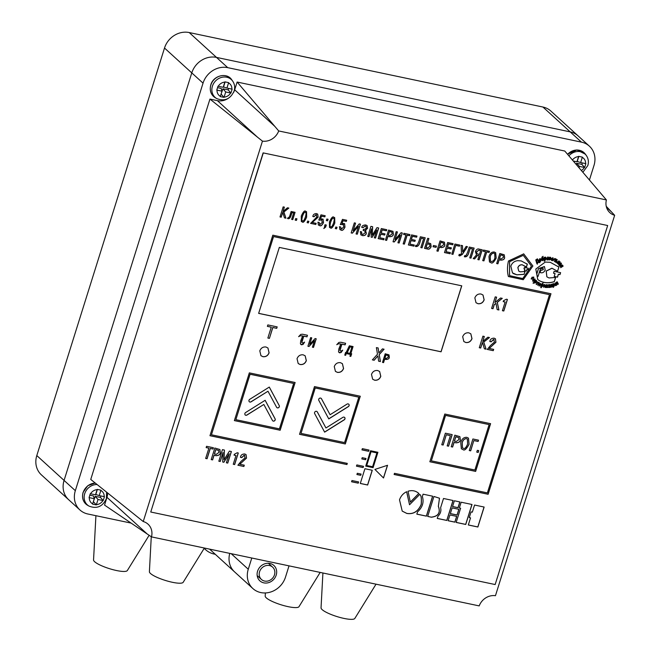 <?xml version="1.0" encoding="UTF-8"?>
<svg xmlns="http://www.w3.org/2000/svg" width="651" height="651" viewBox="0 0 651 651"><rect width="100%" height="100%" fill="white"/><g stroke="black" fill="none" stroke-linecap="round" stroke-linejoin="round"><path stroke-width="0.98" d="M257.576 571.204A10.408 9.252 132.3 0 0 259.879 580.855A10.408 9.252 132.3 0 0 276.195 575.126A10.408 9.252 132.3 0 0 273.892 565.475A10.408 9.252 132.3 0 0 257.576 571.204M589.432 180.01L593.989 165.46A20.808 18.505 132.3 0 0 589.383 146.158L550.86 111.052A20.808 18.505 132.3 0 0 542.926 107.033L189.205 32.55A20.808 18.505 132.3 0 0 164.508 48.036L36.798 455.562A20.808 18.505 132.3 0 0 41.395 474.864L68.681 499.724A20.808 18.505 132.3 0 1 64.075 480.422L191.785 72.888A20.808 18.505 132.3 0 1 216.49 57.402L570.203 131.884A20.808 18.505 132.3 0 1 578.137 135.913A20.808 18.505 132.3 0 0 570.203 131.884L216.49 57.402A20.808 18.505 132.3 0 0 191.785 72.888L64.075 480.422A20.808 18.505 132.3 0 0 68.681 499.724L79.927 509.969A20.808 18.505 132.3 0 0 87.861 513.997L131.144 523.111M209.614 549.135L234.588 571.895A20.808 18.505 132.3 0 1 229.754 553.374A20.808 18.505 132.3 0 0 234.588 571.895L252.873 588.545A20.808 18.505 132.3 0 0 285.504 577.087L289.02 565.857M147.191 533.975L106.976 497.331L104.542 505.095L151.496 536.896A14.566 12.955 132.3 0 0 148.046 524.177A14.566 12.955 132.3 0 0 143.244 521.541L90.749 479.437L209.947 99.074L262.451 141.137A14.566 12.955 132.3 0 0 278.709 130.949L237.119 82.042L564.775 151.032L606.407 199.947A14.566 12.955 132.3 0 0 609.857 212.665A14.566 12.955 132.3 0 0 614.658 215.302L606.252 206.334M151.496 536.896L479.193 605.902A14.566 12.955 132.3 0 1 495.452 595.706L614.658 215.302M606.407 199.947L278.709 130.949M262.451 141.137L143.244 521.541M589.383 146.158A20.808 18.505 132.3 0 0 581.449 142.138L227.736 67.655A20.808 18.505 132.3 0 0 203.039 83.141L75.329 490.667A20.808 18.505 132.3 0 0 79.927 509.969M106.976 497.331A14.566 12.955 132.3 0 0 107.651 492.986M209.947 99.074L217.393 100.645A14.566 12.955 132.3 0 0 228.07 98.472M233.611 92.393A14.566 12.955 132.3 0 0 234.685 89.805L237.119 82.042M251.791 558.021L248.267 569.243A20.808 18.505 132.3 0 0 252.873 588.545M204.373 548.036L183.183 582.303A17.732 3.751 -162.6 0 1 172.344 582.279A17.732 3.751 -162.6 0 1 149.396 571.716L151.268 536.75M149.136 535.293L127.336 570.545A17.732 3.751 -162.6 0 1 116.488 570.52A17.732 3.751 -162.6 0 1 93.549 559.958L95.917 515.69M215.245 554.27A22.891 20.36 -47.7 0 1 205.57 549.664A22.891 20.36 -47.7 0 1 204.219 548.297M376.026 584.175L354.828 618.45A17.732 3.751 -162.6 0 1 343.988 618.417A17.732 3.751 -162.6 0 1 321.041 607.863L322.912 572.994M320.17 572.416L298.98 606.691A17.732 3.751 -162.6 0 1 288.141 606.659A17.732 3.751 -162.6 0 1 265.193 596.104L265.364 592.947M259.578 571.724A8.325 7.405 -47.7 0 1 272.631 567.143A8.325 7.405 -47.7 0 1 274.47 574.866A8.325 7.405 -47.7 0 1 261.417 579.447A8.325 7.405 -47.7 0 1 259.578 571.724M103.826 498.642L104.429 496.697L99.229 495.598L100.921 490.17L97.202 489.381L95.502 494.817L90.286 493.718L89.073 497.6L94.289 498.699L92.58 504.126L96.299 504.916L98.008 499.48L103.216 500.578L103.826 498.642M99.229 495.598L95.811 494.5L97.398 489.422M93.337 501.718L95.233 496.331L100.449 497.421L100.905 495.956M100.449 497.421L103.216 500.578M95.233 496.331L98.008 499.48M93.532 501.758L96.299 504.916M89.83 495.191L93.484 495.956L94.289 498.699M231.536 91.116L232.147 89.171L226.939 88.072L228.631 82.636L224.912 81.855L223.212 87.291L217.995 86.192L216.783 90.074L221.999 91.173L220.29 96.6L224.017 97.381L225.718 91.954L230.926 93.052L231.536 91.116M226.939 88.072L223.521 86.974L225.108 81.896M221.047 94.192L222.951 88.796L228.159 89.895L228.623 88.43M228.159 89.895L230.926 93.052M222.951 88.796L225.718 91.954M221.242 94.232L224.017 97.381M217.54 87.665L221.194 88.43L221.999 91.173M579.016 167.779L579.439 166.436L584.647 167.527L585.257 165.59L585.859 163.653L580.651 162.555L582.352 157.119L578.633 156.338L576.932 161.774L573.246 160.992M580.651 162.555L577.234 161.456L578.829 156.378M576.265 164.548L576.664 163.279L581.88 164.377L582.336 162.913M581.88 164.377L584.647 167.527M576.664 163.279L579.439 166.436M344.965 418.902A1.579 1.408 132.3 0 0 342.874 417.348L325.939 427.967L317.338 411.961A1.579 1.408 132.3 0 0 314.677 413.621L324.629 432.142L344.216 419.854A1.579 1.408 132.3 0 0 344.965 418.902M324.589 432.061L344.151 419.789A1.579 1.408 132.3 0 0 344.574 417.405M349.107 405.671A1.579 1.408 132.3 0 0 347.016 404.116L330.081 414.736L321.48 398.729A1.579 1.408 132.3 0 0 318.827 400.389L328.779 418.91L348.366 406.623A1.579 1.408 132.3 0 0 349.107 405.671M328.731 418.829L348.293 406.566A1.579 1.408 132.3 0 0 348.724 404.173M279.328 406.712A1.579 1.408 132.3 0 0 279.238 405.581L269.294 387.068L249.699 399.348A1.579 1.408 132.3 0 0 251.05 401.854L267.984 391.235L276.585 407.249A1.579 1.408 132.3 0 0 279.328 406.712M276.813 407.55A1.579 1.408 132.3 0 0 279.173 405.516L269.262 387.085M275.186 419.944A1.579 1.408 132.3 0 0 275.096 418.813L265.144 400.292L245.557 412.579A1.579 1.408 132.3 0 0 246.9 415.086L263.834 404.466L272.444 420.473A1.579 1.408 132.3 0 0 275.186 419.944M272.671 420.782A1.579 1.408 132.3 0 0 275.023 418.748L265.12 400.308M263.256 153.001L150.755 512.02L495.159 584.541L607.668 225.523L263.118 152.879L150.755 512.02M263.118 152.879L607.668 225.523M371.493 374.39L372.657 379.216L374.634 380.217C377.556 380.534 379.614 379.24 380.802 376.351L379.647 371.518L377.67 370.517C374.748 370.199 372.689 371.493 371.493 374.39M334.264 366.546L335.42 371.379L337.397 372.38C340.318 372.697 342.377 371.404 343.573 368.507L342.41 363.673L340.44 362.672C337.519 362.363 335.46 363.649 334.264 366.546M297.027 358.709L298.191 363.535L300.168 364.536C303.089 364.853 305.14 363.567 306.336 360.67L305.181 355.837L303.203 354.836C300.282 354.518 298.223 355.812 297.027 358.709M462.69 336.697L463.846 341.531L465.823 342.532C468.744 342.849 470.803 341.555 471.999 338.658L470.836 333.833L468.866 332.832C465.945 332.515 463.886 333.808 462.69 336.697M474.848 297.889L476.011 302.723L477.989 303.724C480.91 304.033 482.961 302.748 484.157 299.851L483.001 295.017L481.024 294.016C478.103 293.699 476.044 294.993 474.848 297.889M259.798 350.865L260.953 355.698L262.931 356.699C265.852 357.017 267.911 355.723 269.107 352.826L267.943 348L265.974 346.999C263.053 346.682 260.994 347.968 259.798 350.865M258.642 313.391L441.085 351.809L461.762 285.822L279.32 247.404L258.642 313.391M508.382 276.52L523.258 279.718L532.9 265.999L523.713 253.882L508.464 260.986C507.178 266.528 507.145 271.703 508.382 276.52M557.199 283.641L558.403 284.129L557.166 281.777L556.231 282.355L555.889 283.543L556.784 283.885L556.751 285.146L557.508 283.454M554.351 285.48L553.749 283.567L553.309 283.755L554.123 286.326L554.961 283.803L555.563 285.716L556.003 285.529L555.189 282.957L554.351 285.48L553.7 283.584M551.674 286.692L551.332 284.308L550.876 284.422L551.267 287.14L553.073 286.668L553.57 287.27L553.448 286.228L552.748 283.934L552.3 284.056L552.634 286.44L551.674 286.692L551.275 284.316M548.557 285.48L549.428 284.78L549.924 285.382L548.484 286.79L549.281 287.539L550.591 287.27L550.388 285.333L549.501 284.503L548.557 285.553L549.501 284.845L549.924 285.382M548.419 286.733L549.208 287.473L550.526 287.205L550.388 285.333L549.501 284.503M548.484 286.79L549.208 287.473M546.97 285.846L547.1 284.739L546.645 284.739L546.319 287.547L546.775 287.547L546.921 286.269L548.142 287.547L547.279 286.041L548.411 284.739L546.97 285.846L547.019 284.739M544.179 286.603L544.659 284.536L544.22 284.479L543.561 287.262L545.514 285.374L545.025 287.449L545.473 287.506L546.132 284.715L544.179 286.603L544.578 284.52M540.647 286.375L541.217 287.783L541.599 286.798L543.325 285.797L542.649 284.096L543.048 283.071L540.509 284.975L541.176 286.676L540.68 286.407M543.146 284.365L542.576 284.031L542.958 283.047M538.369 284.731L539.427 282.827L539.036 282.64L537.604 285.195L539.964 283.926L538.898 285.822L539.297 286.017L540.721 283.462L538.369 284.731L539.345 282.786M537.669 282.176L536.155 284.275L536.522 284.52L538.027 282.42L538.816 282.51L537.099 281.777M535.749 280.101L533.031 283.079L533.356 283.372L534.251 282.396L534.455 283.071L536.221 282.534L536.595 280.719L536.05 280.386M533.031 283.079L534.178 282.331L534.455 283.071L536.147 282.469L536.522 280.654M534.219 280.817L535.008 279.027L533.153 279.238L532.591 281.086L533.893 281.191L532.86 280.841L533.348 279.661L534.292 280.882L534.886 278.888M532.518 281.02L533.82 281.126L532.909 280.906M533.348 278.563L533.869 277.261L532.079 277.18L531.192 278.929L532.608 279.149L531.501 278.758L532.29 277.586L533.568 277.456L533.421 278.628L533.674 277M532.339 278.709L531.428 278.693L532.217 277.529L533.495 277.391M560.601 267.618L563.058 266.088L562.659 265.274L561.512 265.071L561.064 266.015L559.811 266.137L561.414 266.698L560.641 267.699L563.123 266.153L562.48 265.038M559.51 265.795L561.121 264.444L561.422 263.216L560.112 263.142L561.154 263.443L560.926 264.16L559.079 263.94L558.867 265.095L559.73 265.999L561.186 264.509L561.292 263.069M560.926 264.16L560.438 264.143M560.381 263.476L561.154 263.443M558.184 262.296L558.859 262.89L557.94 263.915L558.265 264.208L560.234 262.011L559.909 261.718L559.095 262.622L558.428 262.027L558.916 260.831L556.939 263.028L557.264 263.321L558.119 262.231L558.859 262.89M556.89 259.472L555.222 261.889L556.027 262.41L557.183 262.101L556.597 260.66L557.256 259.7L556.89 259.472M553.147 260.514L554.986 258.935L555.572 259.196L554.375 261.474L554.774 261.653L556.133 259.057L554.774 258.455L553.147 260.514M551.364 258.886L551.812 260.636L553.374 259.448L552.919 257.715L551.364 258.886M551.446 260.449L553.309 259.391L552.845 257.65M550.526 257.316L549.558 257.186L548.866 259.969L550.852 259.472L550.486 258.699L551.104 258.105L550.453 257.259M548.883 259.912L550.852 259.472L550.494 258.659M546.612 258.504L547.499 260.034L548.76 258.52L547.873 257.007L546.612 258.504M546.913 259.83L547.499 260.034L548.695 258.455L547.8 256.942M548.459 257.218L547.873 257.007M544.187 257.405L544.244 261.206L544.7 261.141L544.684 259.895L545.335 260.156L546.311 258.52L545.286 257.153L544.187 257.405M545.92 257.34L545.286 257.153M544.244 261.132L544.61 259.83L545.335 260.156L546.238 258.455L545.221 257.088M542.031 257.007L541.51 259.277L542.023 260.498L542.877 260.652L543.723 258.903L543.292 257.951L542.438 257.78L541.754 258.512L543.129 256.388L542.031 257.007M539.109 260.555L539.581 261.336L540.607 261.466L541.16 259.627L540.712 258.862L539.663 258.716L539.109 260.555M539.036 261.629L537.409 258.829L535.765 259.928L536.684 263.207L537.335 264.249L537.303 263.281L539.199 262.011L539.614 262.727L540.005 262.467L537.384 258.846M553.505 273.233L555.083 273.566L554.172 276.472L557.516 277.171L558.428 274.266L559.998 274.6L560.609 272.663L554.107 271.296L553.505 273.233M539.435 280.736C543.967 283.087 548.931 283.405 554.327 281.671L555.637 277.481L548.956 277.944L546.881 276.838L546.246 271.109L551.991 268.269L557.565 271.321L558.892 267.089L550.29 262.32L545.278 262.068L535.806 269.05L537.742 279.515L539.362 280.671C543.894 283.022 548.858 283.34 554.253 281.606L555.539 277.513M557.11 270.889L557.565 271.321M499.83 253.499L496.68 263.565L497.909 263.826L499.162 259.814L500.814 260.164C503.288 260.066 504.558 259.212 504.639 257.593L504.24 254.785L499.83 253.499M488.958 256.575L489.471 261.962L490.903 262.67C492.132 263.826 493.897 262.304 496.184 258.097L495.663 252.694L494.247 252.002C491.651 251.831 489.886 253.361 488.958 256.575M485.508 251.693L482.708 260.628L483.937 260.88L486.736 251.953L489.104 252.458L489.462 251.319L483.49 250.057L483.132 251.196L485.508 251.693L483.148 251.148M479.112 255.607L477.858 259.603L479.087 259.863L482.236 249.797L479.12 249.138C477.728 248.511 476.491 249.317 475.393 251.555L476.491 254.899L473.196 258.618L474.628 258.919L477.671 255.306L479.112 255.607L477.671 255.306M469.054 251.937L470.144 248.462L472.545 248.967L469.745 257.894L470.974 258.154L474.131 248.088L469.273 247.071L467.923 251.392C466.442 255.257 465.392 256.64 464.781 255.542L464.399 256.754C466.572 257.267 468.118 255.664 469.054 251.937L470.079 248.397L472.545 248.967M462.674 251.896L462.503 245.639L461.079 245.346L461.502 253.491L459.988 254.753L459.248 254.338L458.865 255.558L459.761 255.949L462.34 254.419L467.426 246.68L466.157 246.412L462.674 251.896L462.438 245.63M459.988 254.753L459.305 254.386M455.781 245.435L459.46 246.208L459.818 245.077L454.911 244.044L451.753 254.102L452.982 254.362L455.708 245.37L459.386 246.151L459.728 245.061M447.522 247.071L448.515 243.905L452.746 244.8L453.104 243.661L447.644 242.514L444.487 252.572L450.069 253.752L450.427 252.612L446.073 251.701L447.164 248.202L451.013 249.016L451.371 247.876L447.449 247.006L448.441 243.84L452.673 244.735L453.015 243.645M440.043 240.911L436.886 250.977L438.115 251.237L439.376 247.225L441.028 247.567C443.494 247.478 444.763 246.623 444.845 245.004L444.454 242.188L440.043 240.911M433.045 246.721L436.056 247.347L436.439 246.127L433.428 245.5L433.045 246.721M428.911 238.567L427.691 238.307L424.533 248.373L427.626 249.024C428.976 249.561 430.148 248.763 431.157 246.623L430.702 243.637L427.634 242.668L428.911 238.567M420.131 241.635L421.221 238.16L423.622 238.665L420.823 247.592L422.051 247.852L425.209 237.786L420.351 236.769L418.992 241.09C417.519 244.955 416.469 246.338 415.851 245.24L415.476 246.452C417.649 246.965 419.195 245.362 420.131 241.635L421.156 238.095L423.622 238.665M411.408 239.462L412.4 236.305L416.632 237.192L416.99 236.061L411.53 234.905L408.372 244.971L413.955 246.143L414.313 245.012L409.959 244.092L411.05 240.601L414.899 241.407L415.257 240.276L411.334 239.397L412.327 236.24L416.559 237.127L416.9 236.036M405.947 234.946L403.148 243.873L404.377 244.125L407.168 235.198L409.544 235.703L409.902 234.563L403.929 233.31L403.571 234.441L405.947 234.946L403.587 234.393M395.019 239.552L397.403 231.935L396.182 231.675L393.025 241.741L394.221 241.993L400.324 235.092L397.924 242.774L399.144 243.026L402.302 232.968L401.089 232.708L395.019 239.552L397.322 231.919M388.582 230.072L385.425 240.138L386.653 240.398L387.915 236.386L389.567 236.736C392.032 236.647 393.31 235.792 393.383 234.165L392.992 231.357L388.582 230.072M381.193 233.099L382.186 229.941L386.417 230.828L386.775 229.697L381.315 228.542L378.158 238.608L383.748 239.788L384.098 238.648L379.745 237.729L380.835 234.238L384.684 235.052L385.042 233.912L381.128 233.042L382.113 229.876L386.352 230.763L386.694 229.681M371.143 237.135L372.16 237.346L376.815 229.958L374.317 237.802L375.537 238.054L378.695 227.996L376.986 227.63L372.299 235.182L372.624 226.719L370.915 226.353L367.766 236.419L368.987 236.679L371.452 228.826L371.143 237.135M362.526 235.638C364.763 235.76 366.041 234.954 366.367 233.245L365.447 230.259L367.595 228.338L367.115 225.596L365.732 224.945C363.177 225.067 361.858 225.889 361.769 227.402L362.998 227.663L365.292 226.06L366.074 226.426L366.31 228.159L364.316 229.445L363.461 229.266L363.112 230.397L364.918 230.999L365.146 232.846L362.81 234.49L361.883 234.051L361.557 231.821L360.337 231.561L360.882 234.889L362.452 235.581C364.69 235.695 365.968 234.889 366.293 233.18L365.463 230.202M365.943 230.6L365.374 230.194M353.167 230.739L355.552 223.122L354.331 222.862L351.174 232.928L352.37 233.18L358.473 226.279L356.073 233.961L357.293 234.214L360.451 224.156L359.238 223.895L353.167 230.739L355.47 223.106M340.327 224.514L342.996 224.147L343.809 226.89L341.441 229.046L340.628 226.963L339.415 226.703L339.895 229.567L341.108 230.129C342.263 230.885 343.557 229.884 344.989 227.126L344.582 223.643L341.978 223.35L343.093 220.705L346.332 221.389L346.69 220.25L342.483 219.363L340.31 224.562L343.598 224.457M341.441 229.046L340.855 228.745M335.273 228.574L336.543 228.843L337.039 227.272L335.77 227.012L335.273 228.574M330.439 227.883C331.416 228.957 332.864 227.37 334.801 223.114L334.712 217.662L333.784 217.214C332.816 216.14 331.359 217.727 329.422 221.983L329.512 227.435L330.439 227.883M325.02 224.75L324.532 226.312L325.052 226.426L323.848 228.501L325.646 227.069L326.289 225.01L325.02 224.75M326.33 220.575L327.599 220.844L328.088 219.273L326.818 219.013L326.33 220.575M319.95 224.522L319.136 222.43L317.924 222.178L318.404 225.043L319.617 225.604C320.764 226.361 322.058 225.36 323.498 222.601L323.083 219.118L320.487 218.826L321.594 216.181L324.841 216.864L325.191 215.725L320.984 214.838L318.811 220.038L322.066 219.9L321.504 219.615L322.318 222.365L319.95 224.522L319.364 224.221M312.805 216.482L313.92 216.718L316.052 214.643L316.882 216.921L310.608 223.383L315.808 224.473L316.166 223.342L312.293 222.528L318.136 217.165L317.721 214.146L316.524 213.577C314.384 213.634 313.172 214.521 312.887 216.23L313.985 216.783L316.126 214.708L316.646 214.944M307.117 222.642L308.379 222.911L308.875 221.348L307.606 221.08L307.117 222.642M302.276 221.95C303.252 223.024 304.709 221.438 306.637 217.182L306.556 211.73L305.62 211.282C304.652 210.208 303.195 211.795 301.267 216.051L301.348 221.503L302.276 221.95M295.172 220.136L296.441 220.396L296.937 218.834L295.668 218.565L295.172 220.136M291.127 211.494L290.265 214.236C289.671 216.628 288.938 217.776 288.059 217.67L287.555 218.516L288.019 218.671C289.386 219.07 290.501 217.67 291.371 214.472L291.949 212.617L293.634 212.975L291.624 219.387L292.771 219.623L295.058 212.324L291.127 211.494M283.039 211.412L284.381 207.132L283.152 206.872L280.003 216.938L281.232 217.198L282.77 212.275L284.454 217.873L285.935 218.183L283.901 211.998L288.849 208.076L287.473 207.783L283.039 211.412L284.3 207.116M340.701 342.255L338.878 342.418L336.746 344.704L338.439 343.793L340.798 343.956L338.845 348.936L338.536 351.784L339.651 352.834L341.205 352.451L342.711 350.181L340.758 351.182L339.96 350.523L341.921 344.192L345.12 344.867L345.616 343.289L340.701 342.255M340.758 351.182L339.895 350.458L339.993 348.871L341.848 344.127L345.054 344.802L345.535 343.272M338.984 352.5L341.132 352.386L342.646 350.116M302.569 334.223L300.746 334.394L298.614 336.681L300.306 335.761L302.674 335.924L300.713 340.904L300.404 343.752L301.519 344.802L303.073 344.42L304.578 342.157L302.625 343.158L301.836 342.491L303.789 336.16L306.995 336.836L307.484 335.265L302.569 334.223M302.625 343.158L301.763 342.426L301.861 340.847L303.724 336.095L306.922 336.77L307.402 335.241M300.852 344.477L303 344.355L304.513 342.092M240.414 457.311L241.708 457.58L244.166 455.187L245.11 457.799L241.057 461.347L237.9 465.229L243.873 466.49L244.28 465.18L239.828 464.244L246.542 458.084L246.07 454.61L244.695 453.959C242.229 454.032 240.837 455.041 240.504 457.01L241.781 457.645L244.231 455.252L244.841 455.529M234.043 455.155L235.971 455.562L233.253 464.253L234.661 464.554L238.29 452.982L237.208 452.754L234.295 454.341L234.043 455.155M222.707 462.031L223.879 462.283L229.225 453.788L226.353 462.804L227.76 463.097L231.39 451.525L229.421 451.11L224.034 459.793L224.416 450.061L222.447 449.646L218.826 461.217L220.233 461.51L223.057 452.486L222.707 462.031M214.822 448.034L211.193 459.606L212.608 459.907L214.049 455.293L215.953 455.692C218.793 455.586 220.25 454.61 220.347 452.746L219.892 449.507L214.822 448.034M208.881 448.181L205.659 458.442L207.075 458.743L210.289 448.474L213.015 449.052L213.422 447.742L206.554 446.301L206.147 447.603L208.881 448.181L206.164 447.554M309.697 344.387L311.748 337.853L310.625 337.617L307.923 346.251L309.013 346.478L314.449 340.603L312.39 347.186L313.505 347.422L316.215 338.797L315.108 338.561L309.697 344.387L311.658 337.836M350.865 353.574L353.07 346.56L349.359 345.779L346.088 352.573L345.543 352.46L344.77 355.153L345.64 355.332L346.202 353.55L350.49 354.453L349.929 356.235L350.799 356.423L351.703 353.753L350.799 353.517L352.98 346.535M385.213 353.77L382.511 362.395L383.569 362.623L384.643 359.181L386.059 359.482C388.175 359.401 389.265 358.668 389.331 357.277L388.997 354.868L385.213 353.77M378.849 352.972L378.158 347.976L376.384 347.601L377.482 354.242L372.372 359.873L374.179 360.255L377.922 355.894L378.613 361.191L380.42 361.565L379.248 354.575L384.074 349.221L382.438 348.879L378.849 352.972L378.093 347.959M489.804 341.498L491.098 341.775L493.556 339.383L494.5 341.987L490.447 345.543L487.29 349.424L493.263 350.677L493.678 349.375L489.218 348.44L495.932 342.271L495.46 338.797L494.085 338.146C491.627 338.219 490.227 339.236 489.902 341.197L491.171 341.832L493.629 339.448L494.231 339.724M482.773 341.384L484.311 336.461L482.904 336.168L479.274 347.732L480.69 348.033L482.456 342.377L484.401 348.814L486.094 349.172L483.758 342.052L489.471 337.543L487.868 337.21L482.773 341.384L484.23 336.445M503.199 301.616L505.135 302.023L502.409 310.714L503.809 311.007L507.43 299.436L506.372 299.216L503.451 300.803L503.199 301.616M494.939 302.552L496.632 297.165L495.216 296.864L491.595 308.436L493.002 308.737L494.264 304.717L495.948 303.382L497.177 309.616L498.918 309.982L497.291 302.381L502.287 298.353L500.562 297.995L494.939 302.552L496.542 297.149M269.424 338.365L272.826 327.518L276.724 328.34L277.18 326.883L267.83 324.922L267.374 326.371L271.264 327.193L267.862 338.04L269.424 338.365L272.753 327.453L276.659 328.275L277.098 326.867M469.257 517.602L470.543 517.87L468.313 524.991L477.883 527.009L484.141 507.048L474.563 505.038L472.333 512.158L471.055 511.889L469.257 517.602M459.337 507.992L460.615 508.26L456.172 522.436L465.75 524.454L472.008 504.492L461.152 502.206L459.337 507.992M448.116 520.735L454.903 522.159L456.717 516.381L449.922 514.949L448.116 520.735M450.337 513.623L457.132 515.047L458.922 509.334L452.136 507.902L450.337 513.623M452.551 506.559L458.068 507.723L459.883 501.937L454.365 500.782L452.551 506.559M437.92 516.316L437.252 518.44L446.83 520.458L453.08 500.505L443.51 498.487L440.613 507.731C441.402 510.88 440.507 513.737 437.92 516.316M438.359 506.283L439.506 498.227L433.948 496.469L427.691 516.43L431.41 517.211C438.448 516.333 440.768 512.687 438.359 506.283L439.474 498.194M417.543 511.889L416.843 514.144L426.421 516.153L432.679 496.2L423.093 494.182L422.369 496.493C424.118 502.263 422.507 507.389 417.543 511.889M421.254 504.411C421.718 498.438 421.213 495.118 419.732 494.443L409.536 504.761L406.68 491.708C403.246 493.336 400.853 496.038 399.511 499.83L402.22 511.116L406.826 513.452C413.434 514.51 418.243 511.499 421.254 504.411L421.189 504.346C421.653 498.373 421.14 495.053 419.667 494.378M418.829 493.474L418.878 493.523C415.875 490.764 412.254 490 408.014 491.236L410.366 502.157L418.853 493.499M444.804 414.028L429.847 461.762L475.645 471.405L490.602 423.671L444.804 414.028M361.801 458.922L365.618 459.728L366.008 458.491L362.184 457.686L361.801 458.922M356.911 474.522L360.735 475.32L361.118 474.083L357.301 473.277L356.911 474.522M356.455 466.173L363.12 467.573L363.51 466.336L356.846 464.928L356.455 466.173M361.956 449.89L368.629 451.298L369.011 450.053L362.347 448.653L361.956 449.89M351.564 481.764L358.237 483.164L358.628 481.927L351.955 480.528L351.564 481.764M387.557 465.27L374.919 469.42L383.52 477.997L387.557 465.27M365.74 466.116L373.088 467.662L377.905 452.299L370.549 450.752L365.74 466.116M360.296 483.465L367.652 485.019L372.274 470.266L364.918 468.712L360.296 483.465M347.292 463.39L211.445 434.778L273.558 236.573L549.493 294.675L487.379 492.88L394.482 473.326L394.115 474.489L488.128 494.28L550.974 293.747L272.81 235.174L209.964 435.714L346.926 464.554L347.292 463.39M249.333 372.868L234.368 420.603L280.166 430.246L295.131 382.511L249.333 372.868M314.49 386.588L299.525 434.323L345.323 443.966L360.288 396.231L314.49 386.588M299.541 434.282L345.258 443.909L360.198 396.215M358.807 397.159L315.174 387.923L301.014 433.395L344.574 442.566L358.807 397.159L315.239 387.988L301.014 433.395M234.384 420.562L280.101 430.181L295.041 382.495M293.65 383.439L250.017 374.203L235.849 419.675L279.417 428.846L293.65 383.439L250.082 374.268L235.849 419.675M209.98 435.665L346.853 464.488L347.203 463.366M394.132 474.441L488.055 494.215L550.884 293.731M211.445 434.778L273.493 236.508L549.493 294.675M360.312 483.424L367.579 484.954L372.193 470.242M365.748 466.067L373.023 467.597L377.816 452.282M376.913 452.917L370.98 451.615L366.725 465.498L372.592 466.726L376.913 452.917L371.054 451.68L366.725 465.498M383.455 477.932L387.459 465.302M351.581 481.716L358.164 483.107L358.538 481.911M361.972 449.841L368.556 451.233L368.93 450.036M356.471 466.124L363.055 467.508L363.429 466.319M356.927 474.473L360.662 475.263L361.036 474.066M361.81 458.882L365.545 459.663L365.919 458.475M429.863 461.722L475.572 471.348L490.52 423.655M489.121 424.598L445.487 415.362L431.328 460.835L474.888 470.006L489.121 424.598L445.561 415.428L431.328 460.835M476.752 452.128L478.208 452.429L478.778 450.63L477.313 450.321L476.752 452.128M473.904 440.581L478.135 441.476L478.542 440.166L472.903 438.977L469.273 450.549L470.689 450.85L473.83 440.515L478.062 441.411L478.461 440.149M460.753 442.59L461.347 448.783L462.991 449.597C464.375 450.923 466.409 449.166 469.078 444.34L468.5 438.156L466.832 437.334C463.846 437.13 461.819 438.88 460.753 442.59M454.837 435.177L451.216 446.749L452.624 447.042L454.072 442.436L455.969 442.835C458.809 442.729 460.273 441.744 460.363 439.881L459.907 436.65L454.837 435.177M446.383 434.787L450.378 435.633L447.164 445.894L448.572 446.187L452.193 434.624L445.382 433.184L441.752 444.755L443.16 445.048L446.309 434.722L450.378 435.633M410.342 502.051L418.805 493.458M402.188 511.084L406.761 513.387C413.361 514.445 418.17 511.434 421.189 504.346M409.536 504.761L406.631 491.733M416.852 514.095L426.348 516.097L432.589 496.184M427.707 516.381L431.41 517.211M431.336 517.146C438.375 516.267 440.694 512.622 438.294 506.218M437.269 518.399L446.757 520.393L452.998 500.481M452.567 506.519L457.995 507.658L459.793 501.921M450.354 513.574L457.059 514.99L458.833 509.31M448.124 520.686L454.829 522.102L456.628 516.357M456.188 522.387L465.677 524.389L471.918 504.476M459.354 507.943L460.615 508.26M468.329 524.95L477.818 526.944L484.051 507.031M469.273 517.561L470.543 517.87M267.878 337.991L269.351 338.308M267.39 326.322L271.264 327.193M497.161 309.559L498.845 309.917L497.226 302.316L502.173 298.329M491.611 308.387L492.937 308.672L494.19 304.652L495.948 303.382M502.426 310.665L503.736 310.942L507.349 299.419M503.215 301.568L505.135 302.023M484.385 348.757L486.028 349.107L483.693 341.987L489.349 337.519M479.291 347.691L480.617 347.968L482.456 342.377M487.306 349.375L493.198 350.612L493.588 349.359M493.556 339.383L494.199 339.692M489.218 348.44L495.867 342.206L495.427 338.772M378.613 361.134L380.347 361.508L379.183 354.51L383.968 349.196M372.413 359.832L374.113 360.19L377.922 355.894M382.528 362.355L383.496 362.558L384.57 359.116L385.994 359.417C388.102 359.336 389.192 358.603 389.265 357.212L388.964 354.836M388.045 355.568L385.897 354.901L384.879 358.148L386.271 358.489L388.265 357.082L388.086 355.601L385.962 354.966L384.944 358.205M349.945 356.195L350.726 356.357L351.613 353.737M344.778 355.104L345.567 355.267L346.129 353.485L350.49 354.453M351.833 347.252L349.978 346.812L347.089 352.736L349.912 353.379L351.833 347.252L350.043 346.869L347.162 352.801M312.399 347.138L313.44 347.357L316.126 338.78M307.939 346.202L308.948 346.413L314.449 340.603M205.675 458.394L207.002 458.678L210.216 448.409L212.942 448.987L213.341 447.725M211.209 459.565L212.535 459.842L213.984 455.228L215.88 455.627C218.72 455.529 220.184 454.544 220.274 452.681L219.859 449.475M218.63 450.459L215.75 449.581L214.391 453.926L216.238 454.365L218.907 452.478L218.663 450.492L215.823 449.638L214.464 453.991M218.834 461.168L220.16 461.445L223.057 452.486M224.034 459.793L224.343 450.044M226.369 462.755L227.695 463.032L231.308 451.509M222.707 461.982L223.806 462.218L229.225 453.788M233.261 464.204L234.588 464.488L238.201 452.966M234.059 455.106L235.971 455.562M237.908 465.188L243.808 466.425L244.198 465.164M244.166 455.187L244.809 455.497M239.828 464.244L246.469 458.019L246.029 454.577M302.552 343.093L301.763 342.426L302.552 343.093M300.819 344.444L301.446 344.745M298.646 336.64L300.233 335.696L302.674 335.924M340.685 351.117L339.895 350.458L340.685 351.117M338.951 352.468L339.578 352.769M336.779 344.664L338.365 343.728L340.798 343.956M284.438 217.825L285.862 218.118L283.836 211.933L288.735 208.043M280.02 216.889L281.159 217.133L282.77 212.275M291.64 219.338L292.698 219.558L294.968 212.299M287.49 218.451L287.954 218.614C289.321 219.013 290.436 217.605 291.298 214.407L291.876 212.551L293.634 212.975M295.188 220.087L296.376 220.331L296.848 218.817M301.315 221.47L302.21 221.885C303.179 222.968 304.635 221.373 306.572 217.117L306.515 211.697M305.62 212.519L305.213 212.299C304.465 211.819 303.529 213.137 302.406 216.238C301.559 219.403 301.608 220.933 302.544 220.811M302.617 220.868C303.366 221.348 304.302 220.03 305.425 216.929C306.271 213.764 306.222 212.242 305.286 212.364C304.538 211.884 303.602 213.194 302.479 216.303C301.633 219.468 301.682 220.99 302.617 220.868L302.21 220.648M307.126 222.601L308.314 222.845L308.786 221.324M310.625 223.334L315.743 224.416L316.085 223.326M316.052 214.643L316.614 214.911M312.293 222.528L318.062 217.1L317.688 214.114M318.363 225.01L319.543 225.539C320.699 226.296 321.993 225.295 323.425 222.536L323.051 219.086M319.885 224.457L319.063 222.373M318.835 219.989L319.975 220.282M319.901 220.217L321.504 219.615M320.487 218.826L321.529 216.116L324.768 216.799L325.109 215.709M326.338 220.526L327.526 220.779L328.006 219.257M323.775 228.436L325.573 227.004L326.208 224.994M324.548 226.263L325.052 226.426M329.479 227.402L330.374 227.817C331.343 228.892 332.799 227.305 334.736 223.049L334.679 217.629M333.784 218.451L333.377 218.223C332.628 217.751 331.693 219.061 330.57 222.17C329.723 225.336 329.772 226.857 330.708 226.735M330.781 226.8C331.53 227.28 332.466 225.962 333.589 222.854C334.435 219.688 334.386 218.166 333.45 218.288C332.702 217.816 331.766 219.127 330.643 222.235C329.797 225.401 329.845 226.922 330.781 226.8L330.374 226.581M335.289 228.534L336.477 228.778L336.949 227.256M339.863 229.534L341.034 230.063C342.19 230.82 343.484 229.819 344.916 227.061L344.542 223.61M341.376 228.981L340.563 226.898M342.996 224.147L343.557 224.424M341.978 223.35L343.02 220.64L346.259 221.324L346.601 220.233M356.081 233.912L357.228 234.148L360.369 224.131M351.19 232.879L352.305 233.115L358.473 226.279M360.849 234.856L362.452 235.581M361.85 234.018L361.476 231.805M363.12 230.348L364.877 230.967M361.785 227.354L362.924 227.598L365.219 225.995L366.033 226.393M365.39 230.137L367.522 228.273L367.074 225.563M367.774 236.37L368.922 236.614L371.452 228.826M372.299 235.182L372.551 226.703M374.325 237.753L375.472 237.997L378.613 227.972M371.143 237.086L372.095 237.281L376.815 229.958M379.745 237.729L380.77 234.173L384.619 234.987L384.961 233.896M378.174 238.567L383.675 239.723L384.017 238.632M385.441 240.097L386.58 240.333L387.841 236.321L389.493 236.671C391.959 236.582 393.237 235.727 393.318 234.1L392.952 231.325M391.886 232.179L389.379 231.406L388.199 235.19L389.811 235.572L392.138 233.937L391.926 232.212L389.453 231.471L388.265 235.247M397.932 242.725L399.079 242.961L402.22 232.944M393.041 241.692L394.156 241.928L400.324 235.092M403.164 243.824L404.304 244.068L407.103 235.133L409.471 235.638L409.813 234.547M409.959 244.092L410.976 240.536L414.825 241.35L415.167 240.26M408.389 244.922L413.89 246.086L414.231 244.996M415.403 246.387C417.576 246.9 419.13 245.297 420.066 241.578M420.839 247.551L421.986 247.787L425.119 237.77M427.634 242.668L428.83 238.551M424.55 248.324L427.552 248.959C428.903 249.504 430.083 248.698 431.084 246.558L430.669 243.604M429.619 244.475L427.202 243.734L426.047 247.429L427.829 247.86L429.929 246.322L429.66 244.507L427.276 243.8L426.12 247.494M433.061 246.672L435.983 247.29L436.357 246.111M436.902 250.928L438.042 251.172L439.303 247.16L440.955 247.51C443.421 247.413 444.698 246.558 444.779 244.939L444.413 242.164M443.347 243.018L440.841 242.245L439.726 246.086L441.272 246.412L443.6 244.768L443.388 243.051L440.914 242.302L439.726 246.086M446.073 251.701L447.091 248.137L450.94 248.951L451.281 247.86M444.503 252.531L450.004 253.687L450.346 252.596M451.77 254.061L452.909 254.297L455.708 245.37M458.8 255.493L459.687 255.884L462.275 254.354L467.328 246.656M459.915 254.687L459.183 254.272M464.326 256.689C466.498 257.202 468.053 255.599 468.989 251.88M469.762 257.845L470.909 258.089L474.042 248.072M473.228 258.577L474.563 258.862L477.606 255.241M477.875 259.554L479.014 259.798L482.155 249.781M480.658 250.676L478.851 250.293L476.63 251.831L476.89 253.695L479.462 254.468L480.584 250.611L478.778 250.228L476.556 251.766L476.849 253.662M482.725 260.579L483.864 260.815L486.663 251.888L489.039 252.393L489.381 251.302M489.438 261.93L490.83 262.605C492.066 263.761 493.824 262.239 496.119 258.032L495.631 252.661M494.63 253.475L493.889 253.141C492.001 253.296 490.789 254.533 490.244 256.844L490.439 261.132L491.261 261.531C493.214 261.303 494.426 260.066 494.906 257.829L494.695 253.532L493.816 253.076C491.936 253.231 490.716 254.468 490.17 256.779L490.406 261.1M496.697 263.517L497.836 263.761L499.089 259.749L500.749 260.099C503.215 260.009 504.484 259.147 504.566 257.527L504.208 254.753M503.142 255.607L500.635 254.834L499.447 258.61L501.067 259L503.386 257.365L503.174 255.64L500.7 254.899L499.52 258.675M537.702 279.482L539.362 280.671M546.848 276.805L546.173 271.044L551.918 268.204L557.492 271.255L558.892 267.089M558.827 267.024L558.062 266.267M542.975 268.139L543.251 269.628L540.647 270.401L540.07 272.541C542.275 273.298 543.984 272.484 545.18 270.084L544.464 266.576L538.499 268.676L536.798 274.095L537.27 276.024L538.06 276.423L540.363 269.066L543.007 268.171L543.325 269.693L540.721 270.466L540.07 272.541M544.431 266.544L538.426 268.611L536.725 274.03L537.238 275.991M554.188 276.423L557.443 277.106L558.355 274.201L559.933 274.535L560.519 272.647M553.521 273.184L555.083 273.566M539.573 262.646L539.386 261.401M537.287 264.176L537.23 263.216L539.199 262.011M537.189 259.472L536.334 259.936L537.327 262.662L538.613 261.914L537.189 259.472L536.4 260.001L537.4 262.727M539.541 261.303L540.533 261.401L541.095 259.562L540.672 258.829M540.704 259.83L539.777 259.033L539.565 260.343L540.501 261.157L540.704 259.83L539.703 258.968L540.631 259.773L539.703 258.968L539.492 260.278L540.428 261.092M540.501 261.157L539.931 261.018M541.754 258.512L543.056 256.323M541.99 260.465L542.804 260.587L543.65 258.838L543.26 257.926M542.861 258.187L542.389 258.048L541.949 259.301L542.755 260.254M542.828 260.319L543.243 259.033L542.462 258.113L542.023 259.367L542.828 260.319L542.34 260.18M542.828 258.154L542.389 258.048M544.61 259.83L545.261 260.091M545.505 257.584L544.578 258.691L545.196 259.765M545.261 259.822L545.823 258.585L545.212 257.503L544.895 259.676M546.881 259.798L547.434 259.969M548.061 257.414L547.019 258.439L547.475 259.627M547.548 259.692L548.288 258.52L547.833 257.348L547.092 258.504L547.247 259.554M550.429 258.602L551.031 258.04M550.779 259.407L550.42 258.634M550.624 258.089L549.851 257.519L549.713 258.406L550.624 258.089L549.916 257.584L549.713 258.406M550.396 259.342L549.558 258.683L549.395 259.684L550.396 259.342L549.631 258.748L549.395 259.684M552.723 257.975L551.812 259.008L551.942 260.31L552.927 259.326L552.723 257.975L551.739 258.952L551.869 260.245M554.392 261.45L556.044 259.017M552.902 260.774L554.921 258.87L555.572 259.196M556.597 260.66L557.175 259.651M555.23 261.881L557.118 262.044L556.93 260.856M556.817 261.832L556.32 260.896L555.718 261.767L556.817 261.832L556.393 260.953L555.791 261.832M556.947 263.028L558.119 262.231M558.428 262.027L559.168 261.059M557.94 263.915L560.161 261.946M560.308 263.419L561.081 263.378L560.308 263.419M560.43 264.583L559.347 264.298L559.176 264.908L560.43 264.583L559.282 264.233L559.209 264.949M559.998 266.479L561.26 266.414M562.423 265.592L561.667 265.405L562.358 265.527L561.667 265.405L561.715 266.511L562.619 265.958L561.74 265.47L561.715 266.511M531.118 278.872L532.608 279.149M532.86 280.841L533.568 280.793L532.787 280.784L533.348 279.661M533.551 279.369L534.292 280.288L534.731 279.255L533.551 279.369L534.292 280.288M534.731 279.255L533.625 279.434M536.294 280.931L534.984 281.419L534.577 282.705L535.887 282.225L536.294 280.931L535.049 281.484L534.577 282.705M536.164 284.267L537.954 282.355L538.735 282.461M538.914 285.805L540.639 283.421M537.62 285.171L539.964 283.926M540.81 287.62L543.251 285.732L542.576 284.031M542.096 284.3L540.948 285.105L541.307 286.342L542.096 284.3L540.883 285.04L541.233 286.285M542.763 284.552L541.656 286.407L542.877 285.667L542.519 284.422L541.73 286.464M545.042 287.392L546.051 284.707M543.577 287.213L545.514 285.374M547.597 287.482L548.069 287.482L547.206 285.976L548.288 284.739M546.327 287.482L546.921 286.269M550.315 285.268L549.428 284.438M549.428 284.78L549.859 285.317L549.428 284.78M549.924 285.992L548.891 286.684L549.33 287.189L549.924 285.992L548.964 286.749L549.33 287.189M553.09 286.318L552.691 283.95M553.163 287.294L553.391 286.245M551.251 287.058L553.073 286.668M555.539 285.626L555.93 285.464L555.148 282.973M554.099 286.245L554.961 283.803M556.751 285.04L557.126 283.584M557.948 284.3L558.33 284.064L557.142 281.793M556.906 282.314L556.247 283.201L557.354 283.169L556.906 282.314L556.312 283.258L556.971 283.405M441.769 444.706L443.095 444.991L446.309 434.722M447.172 445.845L448.498 446.122L452.111 434.599M451.224 446.7L452.551 446.977L453.999 442.371L455.903 442.77C458.735 442.664 460.2 441.679 460.29 439.816L459.875 436.618M458.646 437.602L455.773 436.715L454.406 441.061L456.253 441.5L458.922 439.612L458.678 437.635L455.838 436.78L454.479 441.126M461.315 448.751L462.918 449.532C464.309 450.858 466.336 449.1 469.013 444.275L468.468 438.123M467.328 439.067L466.352 438.571C464.187 438.758 462.788 440.182 462.161 442.835L462.422 447.798M462.234 442.9L462.454 447.831L463.398 448.287C464.708 449.052 466.108 447.636 467.605 444.031L467.361 439.099L466.425 438.636C464.253 438.823 462.861 440.239 462.234 442.9L462.161 442.835M469.29 450.5L470.616 450.785L473.83 440.515M476.768 452.079L478.143 452.364L478.688 450.614M508.374 276.48L523.192 279.653L532.9 265.999M532.827 265.933L523.648 253.817M523.266 255.338L509.562 261.621L509.489 275.625L522.737 278.53L531.444 266.137L523.266 255.338L509.627 261.686L509.562 275.69M523.949 268.814L524.901 269.066L524.421 270.613L526.48 271.044L526.96 269.498L527.928 269.701L528.376 268.277L524.38 267.431L523.933 268.863L524.901 269.066M524.429 270.564L526.407 270.987L526.895 269.433L527.863 269.636L528.295 268.253M526.342 267.089L527.261 264.151L526.854 263.761M512.451 272.859L516.804 274.787L524.079 274.299L524.958 271.508M518.725 271.076L517.854 267.577C518.725 265.518 520.206 264.591 522.289 264.802L526.342 267.097M524.079 274.299L525.056 271.475L520.182 271.833L518.757 271.109L517.927 267.642C518.798 265.584 520.271 264.656 522.362 264.867L525.894 266.658M526.407 267.162L527.334 264.216L521.239 260.921L517.757 260.685C514.371 261.051 512.068 262.874 510.848 266.153L512.483 272.891L513.663 273.729L516.878 274.844L524.153 274.364M258.659 313.343L441.02 351.743L461.681 285.805M260.921 355.666L262.858 356.634C265.779 356.951 267.838 355.658 269.034 352.761L267.911 347.968M475.979 302.691L477.915 303.659C480.837 303.968 482.896 302.682 484.092 299.785L482.961 294.984M463.813 341.498L465.75 342.467C468.671 342.784 470.73 341.49 471.926 338.593L470.803 333.8M298.158 363.502L300.095 364.479C303.016 364.788 305.075 363.502 306.271 360.605L305.148 355.804M335.387 371.347L337.324 372.315C340.245 372.632 342.304 371.339 343.5 368.442L342.377 363.649M372.624 379.183L374.561 380.151C377.482 380.469 379.541 379.183 380.737 376.286L379.614 371.485M245.126 414.964A1.579 1.408 132.3 0 0 246.835 415.021L263.834 404.466M249.276 401.74A1.579 1.408 132.3 0 0 250.977 401.789L267.984 391.235M321.187 398.363A1.579 1.408 132.3 0 1 321.407 398.664L330.081 414.736M317.037 411.587A1.579 1.408 132.3 0 1 317.265 411.896L325.939 427.967M542.926 107.033L581.449 142.138M231.186 553.675L248.267 569.243M36.798 455.562L75.329 490.667M164.508 48.036L203.039 83.141M189.205 32.55L227.736 67.655M274.901 126.449L234.685 89.805M257.617 137.288L217.393 100.645M611.33 211.77L606.537 207.4M106.585 492.132L106.398 498.601C102.671 506.641 96.861 509.139 88.984 506.087L87.559 505.257A12.402 11.026 -47.7 0 1 83.157 492.53A12.402 11.026 -47.7 0 1 95.298 483.075M88.984 506.087A12.052 10.717 -47.7 0 1 84.703 493.718A12.052 10.717 -47.7 0 1 97.113 484.531M90.538 493.775A7.91 7.031 -47.7 0 1 97.121 489.642M100.848 490.431A7.91 7.031 -47.7 0 1 104.184 496.648M102.972 500.529A7.91 7.031 -47.7 0 1 96.389 504.655M92.662 503.874A7.91 7.031 -47.7 0 1 89.325 497.657M210.867 85.004A12.402 11.026 -47.7 0 1 220.388 75.915A12.402 11.026 -47.7 0 1 231.683 79.715C226.882 72.139 213.259 75.475 210.794 84.89C209.37 90.489 210.859 94.761 215.278 97.731A12.402 11.026 -47.7 0 1 210.867 85.004M232.643 81.058C234.694 84.085 235.182 87.429 234.108 91.075C230.381 99.115 224.571 101.605 216.693 98.561A12.052 10.717 -47.7 0 1 212.413 86.192A12.052 10.717 -47.7 0 1 221.665 77.363A12.052 10.717 -47.7 0 1 232.643 81.058L231.683 79.715M218.248 86.249A7.91 7.031 -47.7 0 1 224.831 82.116M228.558 82.905A7.91 7.031 -47.7 0 1 231.902 89.122M230.682 93.003A7.91 7.031 -47.7 0 1 224.099 97.129M220.372 96.348A7.91 7.031 -47.7 0 1 217.035 90.131M567.582 154.336A12.402 11.026 -47.7 0 1 585.395 154.197L576.908 149.958L567.493 154.238M568.876 155.858A12.052 10.717 -47.7 0 1 586.356 155.532L585.395 154.197M572.432 160.04A7.91 7.031 -47.7 0 1 578.552 156.598M582.271 157.379A7.91 7.031 -47.7 0 1 585.615 163.596M584.403 167.478A7.91 7.031 -47.7 0 1 581.335 170.505M204.162 548.386L205.57 549.664M272.631 567.143L268.391 563.27M261.417 579.447L257.178 575.582M95.209 483.009L87.747 485.744L83.076 492.416C81.652 498.015 83.149 502.295 87.559 505.257M216.693 98.561L215.278 97.731M582.857 172.287L587.82 165.557C588.895 161.904 588.406 158.567 586.356 155.532"/></g></svg>
